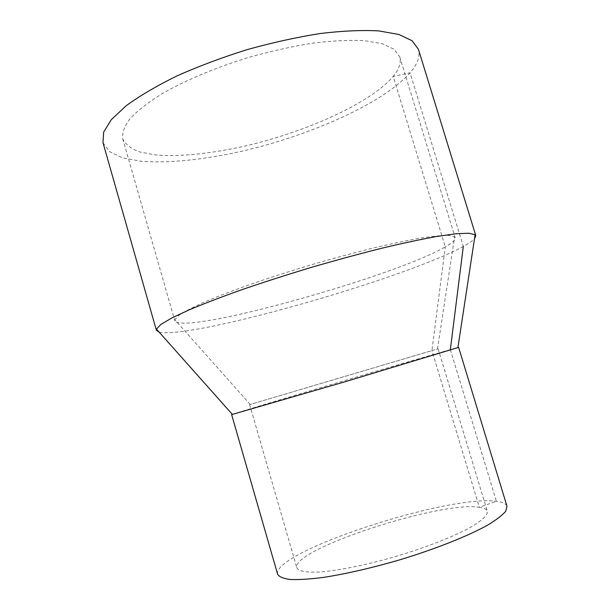 <?xml version="1.0" encoding="UTF-8"?>
<svg xmlns="http://www.w3.org/2000/svg" width="610" height="610" viewBox="0 0 610 610"><rect width="100%" height="100%" fill="white"/><g stroke="black" fill="none" stroke-linecap="round" stroke-linejoin="round"><path stroke-width="0.46" stroke-dasharray="3.05 2.29" d="M159.187 332.183C192.302 339.244 405.231 278.373 463.31 246.432C468.777 243.459 472.506 240.912 474.488 238.785M102.999 142.725L109.533 151.654L122.541 157.815L140.857 161.223C169.046 163.587 206.393 159.408 245.159 150.456C312.877 134.337 383.438 102.876 410.05 72.826C417.522 64.172 420.32 56.326 418.429 49.288M232.349 414.396C245.403 409.844 409.912 361.006 450.34 349.652L457.904 347.586M277.619 574.246C272.205 551.73 448.228 494.367 496.418 501.313C502.571 502.038 506.094 503.7 507.001 506.3M450.34 349.652L496.418 501.313L479.323 507.276C483.982 507.924 486.658 509.266 487.352 511.317C487.84 515 482.304 520.46 470.775 527.177C454.076 536.373 426.741 547.17 397.003 556.106C367.189 564.814 338.39 570.64 319.373 572.028C306.045 572.676 298.427 571.105 296.826 567.75C291.305 549.389 440.916 500.68 479.323 507.276L431.911 350.597L438.102 348.79L249.62 404.621L431.911 350.597L445.285 246.859C452.33 242.856 455.624 239.806 455.182 237.717L454.595 236.878L449.105 235.422C442.662 235.292 433.245 236.169 420.854 238.045C406.839 240.515 390.53 243.954 371.925 248.354C352.344 253.257 331.947 258.777 310.749 264.938C289.62 271.32 269.506 277.786 250.413 284.351C232.418 290.795 216.863 296.788 203.763 302.346C192.348 307.524 183.976 311.916 178.646 315.538L174.826 319.747L174.803 320.768C182.588 335.782 394.35 276.726 445.285 246.859L393.191 76.387C399.154 69.159 401.334 62.624 399.733 56.783L394.167 49.28L382.424 43.76L364.574 40.672C349.804 39.917 332.625 40.733 313.044 43.104C292.472 46.391 271.198 51.103 249.231 57.241C216.527 67.283 186.332 79.925 162.984 93.155C148.809 101.961 137.868 110.402 130.174 118.477C124.448 126.148 121.977 132.927 122.755 138.828C125.477 144.448 131.15 148.825 139.766 151.974L155.817 154.97C180.598 157.052 213.736 153.339 248.247 145.31C308.607 130.86 371.071 102.572 393.191 76.387L410.05 72.826L463.31 246.432M249.62 404.621L296.826 567.75M438.102 348.79L487.352 511.317M437.492 348.981L454.595 236.878M250.237 404.453L174.826 319.747M122.755 138.828L174.803 320.768M399.733 56.783L455.182 237.717"/><path stroke-width="0.91" d="M474.488 238.785L475.8 235.658L475.106 234.713L468.892 233.226L456.181 233.744L436.966 236.436C421.075 239.311 402.539 243.283 381.334 248.339C358.993 253.966 335.706 260.302 311.466 267.348C287.302 274.637 264.321 282.011 242.513 289.46C221.979 296.765 204.266 303.536 189.375 309.773L171.799 317.985L160.849 324.467L156.45 329.103L156.381 330.269L159.187 332.183M475.8 235.658L418.429 49.288L412.154 40.786L398.917 34.473L378.719 30.896C361.943 29.989 342.385 30.874 320.029 33.542C296.506 37.279 272.159 42.654 246.989 49.677C222.055 57.5 198.708 66.246 176.946 75.922C156.739 85.857 139.85 95.778 126.285 105.675L111.294 119.674L103.631 132.172L102.999 142.725L156.381 330.269M457.904 347.586L345.329 381.677L232.349 414.396M458.644 347.441L507.001 506.3L505.72 511.241C502.35 515.282 496.22 519.964 487.314 525.294C467.336 536.35 434.305 549.45 398.238 560.285C370.537 568.261 345.557 573.972 323.3 577.426C309.872 579.142 298.892 579.836 290.36 579.5C283.398 578.608 279.151 576.854 277.619 574.246L231.655 414.678M463.31 246.432L450.34 349.652M457.881 347.746L475.106 234.713M232.463 414.518L156.45 329.103"/></g></svg>
